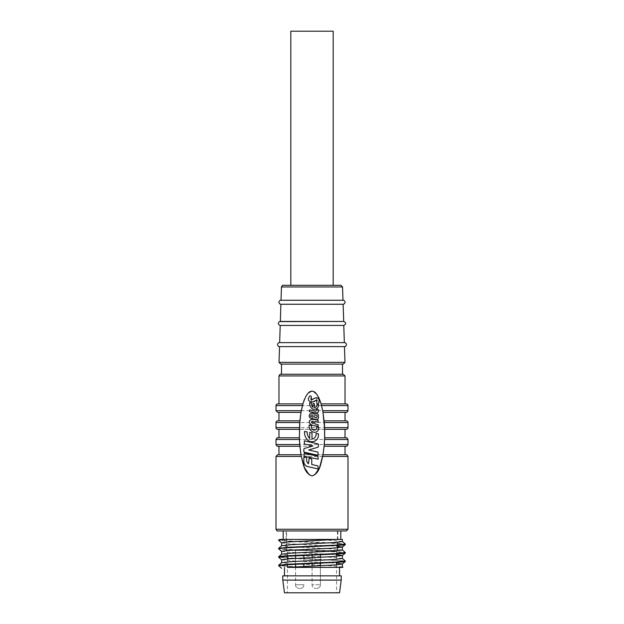 <?xml version="1.0" encoding="UTF-8"?>
<svg xmlns="http://www.w3.org/2000/svg" width="624" height="624" viewBox="0 0 624 624"><rect width="100%" height="100%" fill="white"/><g stroke="black" fill="none" stroke-linecap="round" stroke-linejoin="round"><path stroke-width="0.47" stroke-dasharray="3.12 2.34" d="M312.086 555.103L312.086 550.446L320.385 550.446L312.086 550.446L320.385 550.446L312.086 550.446L312.086 584.75L320.385 584.75L312.086 584.75C311.883 586.607 313.154 587.878 315.9 588.565C313.154 587.878 311.883 586.607 312.086 584.75L312.086 566.116M320.385 554.759L320.385 584.75C320.588 586.607 319.316 587.878 316.571 588.565C319.316 587.878 320.588 586.607 320.385 584.75L320.385 565.742M312.086 557.645L312.086 563.573M320.385 557.271L320.385 563.23M295.565 566.888L295.565 584.75L295.565 550.446L303.865 550.446L295.565 550.446L303.865 550.446L295.565 550.446L295.565 555.805M295.565 558.418L295.565 564.268M303.865 566.483L303.865 555.438M303.865 558.012L303.865 563.909M345.337 544.518L335.572 543.457L288.428 541.343L278.663 540.283M278.663 539.861L288.428 540.914L335.01 543.005L345.298 544.034M345.337 561.46L335.572 560.399L288.428 558.285L278.663 557.224M281.627 554.221L278.663 556.803C278.203 557.505 294.185 558.215 312 558.917L345.298 560.968M345.337 552.989L335.572 551.928L312 550.867C294.185 550.165 278.203 549.455 278.663 548.753M278.663 548.332L288.428 549.385L335.01 551.476L345.298 552.497M278.663 565.274L288.428 566.327L312 567.388L301.696 567.388L278.663 565.695M341.227 575.858L282.773 575.858M312 567.388L340.883 567.388M341.227 580.094L282.773 580.094M339.526 592.8L284.474 592.8M336.562 550.446L287.438 550.446L336.562 550.446L336.562 553.987M336.562 556.374L336.562 562.458M336.562 564.845L336.562 592.8L287.438 592.8L336.562 592.8M337.412 547.841L337.412 550.446L287.43 550.446L287.438 556.226M287.438 558.917L287.438 564.697M301.696 567.388L287.43 567.388L287.438 592.8M312 530.962L277.696 530.962L312 530.962M342.373 541.554L332.912 540.462L312 539.432L340.798 539.432L283.202 539.432L340.798 539.432M340.852 285.316L283.148 285.316M342.974 300.261L281.026 300.269M343.106 304.255L280.894 304.255M343.66 321.438L280.34 321.438M343.785 325.432L280.215 325.432M344.339 342.615L279.661 342.615M344.471 346.609L279.529 346.609M343.278 364.096L305.035 364.096M292.492 364.096L312 364.096M342.498 374.26L280.66 374.26M277.696 403.907L302.929 403.907C303.919 397.862 306.946 393.627 312 391.201C317.07 393.643 320.096 397.878 321.071 403.907L321.087 403.946M316.072 413.252A2.363 2.363 0 0 1 318.427 415.756L318.427 417.713A1.903 1.903 0 0 1 316.04 419.562L310.853 418.205A2.161 2.161 0 0 1 309.239 415.904A2.714 2.714 0 0 1 314.114 414.289A2.363 2.363 0 0 1 316.072 413.252M316.922 409.063L318.357 409.508L318.357 411.505A2.02 2.02 0 0 1 316.306 412.963L309.457 411.653L309.676 409.937L315.354 411.122A1.006 1.006 0 0 0 316.54 410.389L316.922 409.063M316.048 400.101L311.704 402.051L309.676 396.146A1.014 1.014 0 0 1 311.243 396.466M304.372 440.801L317.788 443.851A0.764 0.764 0 0 1 318.38 444.592L318.38 446.316A1.607 1.607 0 0 1 317.944 447.197L308.669 450.005L317.936 452.111L318.232 454.904L317.764 455.27L304.442 452.236A0.764 0.764 0 0 1 303.841 451.487L303.841 449.389A1.591 1.591 0 0 1 304.286 448.508L312.975 445.949L304.286 443.968L304.372 440.801M309.176 458.156L311.766 459.007L311.766 464.506L317.936 465.917L318.232 468.507L317.764 468.881L306.813 466.385A6.474 6.474 0 0 1 303.841 462.478L303.841 457.408L305.651 457.197A1.147 1.147 0 0 1 306.657 458.336L306.657 460.044A4.618 4.618 0 0 0 308.482 463.757L309.176 458.156M304.231 453.164L317.936 456.277L318.224 459.131L304.138 456.331L304.231 453.164M312.827 419.32A4.781 4.781 0 0 1 313.365 419.351L318.029 420.248L318.318 421.746L317.866 422.12L314.699 421.504L314.699 423.821L318.365 424.889L317.912 426.395L313.373 425.529A6.131 6.131 0 0 1 309.917 423.478A2.675 2.675 0 0 1 309.683 420.498A4.781 4.781 0 0 1 312.827 419.32M346.304 412.378L323.021 412.378M323.006 412.378L345.033 412.378M278.967 454.732L323.006 454.732M338.668 454.732L340.595 454.732M343.239 454.732L345.751 454.732M315.939 414.937A1.271 1.271 0 0 0 314.668 416.208L314.668 417.378L316.516 417.971L317.047 416.832A2.597 2.597 0 0 0 316.898 415.373A1.271 1.271 0 0 0 315.939 414.937M311.844 414.952A1.248 1.248 0 0 0 310.596 416.27A0.406 0.406 0 0 0 310.885 416.59L313.115 417.269L313.061 415.927A1.248 1.248 0 0 0 311.844 414.952M312.881 421.223A2.473 2.473 0 0 0 311.743 421.504A0.757 0.757 0 0 0 311.602 422.573A5.663 5.663 0 0 0 313.17 423.548L313.178 421.239A2.473 2.473 0 0 0 312.881 421.223M324.121 420.849L345.033 420.849M277.696 454.732L345.033 454.732M346.304 446.261L345.033 446.261M324.644 429.32L299.356 429.32M345.033 437.791L346.304 437.791M278.967 429.32L345.033 429.32M277.696 437.791L278.967 437.791M312 446.261L278.967 446.261M278.967 412.378L300.994 412.378M300.979 412.378L281.416 412.378M309.215 424.936L311.423 425.638A4.571 4.571 0 0 0 312.53 429.468A2.582 2.582 0 0 0 316.586 428.657A11.872 11.872 0 0 0 316.75 426.481L318.497 426.972A6.287 6.287 0 0 1 318.412 429.562A3.752 3.752 0 0 1 315.526 432.253A5.546 5.546 0 0 1 312.757 431.925A6.56 6.56 0 0 1 309.215 424.936M308.763 440.965A10.881 10.881 0 0 1 304.52 431.465L307.203 431.886A8.33 8.33 0 0 0 309.691 438.454L309.691 432.51L312 432.869L312.008 439.062A4.984 4.984 0 0 0 316.087 433.516L318.451 433.883A13.502 13.502 0 0 1 318.092 437.424A6.591 6.591 0 0 1 308.763 440.965M318.248 406.637A4.15 4.15 0 0 1 312.367 408.876A6.903 6.903 0 0 1 309.699 402.753L311.384 403.018A5.304 5.304 0 0 0 312.952 407.293L312.952 403.541L314.41 403.775L314.41 407.675A3.136 3.136 0 0 0 316.984 404.18L318.466 404.414A8.502 8.502 0 0 1 318.248 406.637M311.633 400.007L316.267 397.753L318.56 403.611A0.866 0.866 0 0 1 316.984 403.541M299.684 423.095L299.645 423.657M299.387 438.61L299.473 440.599M299.699 444.171L299.824 445.653M301.041 454.99L301.306 456.425M309.286 474.934L312 475.909L314.792 474.872M324.176 445.653L324.269 444.561M324.316 444.007L324.355 443.453M324.581 439.483L324.613 438.61M324.581 427.627L324.527 426.504M324.301 422.939L324.269 422.542M322.959 412.113L322.694 410.686M301.306 410.686L301.041 412.113M290.823 31.2L333.177 31.2M333.177 285.316L290.823 285.316M312 575.858L284.474 575.858L312 575.858M342.373 566.966L332.631 565.851L290.246 563.768L281.666 562.661M342.373 558.496L332.631 557.38L290.246 555.298L281.666 554.19M281.627 551.296L288.14 552.193L336.562 554.681M281.627 559.767L288.14 560.664L336.562 563.152M342.373 550.025L332.631 548.909L290.246 546.827L281.666 545.719M281.666 542.896L288.491 543.746L337.834 546.312M280.293 539.432L312 539.432M286.166 550.446L286.166 530.962L337.834 530.962L286.166 530.962M287.43 550.446L337.834 550.446L337.834 547.802M337.834 545.438L337.834 530.962M337.834 550.446L337.412 550.446M286.588 530.962L337.412 530.962L286.588 530.962L286.588 550.446M337.412 530.962L337.412 545.47M295.565 584.75L303.865 584.75L295.565 584.75C295.347 586.591 296.618 587.855 299.38 588.565C296.634 587.878 295.37 586.607 295.565 584.75M342.545 286.954L281.455 286.954M344.978 362.349L279.022 362.349M345.033 375.952L278.967 375.952M347.997 405.6L276.003 405.6M347.997 410.686L276.003 410.686M276.003 456.425L347.997 456.425M347.997 529.269L276.003 529.269M347.997 422.542L276.003 422.542M347.997 427.627L276.003 427.627M276.003 444.561L347.997 444.561M276.003 439.483L347.997 439.483M343.723 321.438L280.277 321.438M344.409 342.615L279.591 342.615M343.044 300.261L280.956 300.261M342.904 567.388L342.334 566.896M303.865 584.75C304.067 586.607 302.796 587.878 300.058 588.565C302.796 587.878 304.067 586.607 303.865 584.75"/><path stroke-width="0.94" d="M312.086 555.103L312.086 557.645M312.086 563.573L312.086 566.116M320.385 554.759L320.385 557.271M320.385 563.23L320.385 565.742M295.565 555.805L295.565 558.418M295.565 564.268L295.565 566.888M303.865 555.438L303.865 558.012M303.865 563.909L303.865 566.483M312 546.632L342.802 545.048L345.337 544.518L345.337 544.097L335.572 545.15L288.99 547.24L278.702 548.262L278.663 548.753C278.203 548.044 294.185 547.342 312 546.632M312 563.573L342.802 561.99L345.337 561.46L345.337 561.038L335.572 562.091L288.99 564.182L278.702 565.204L278.663 565.695L288.428 564.634L312 563.573M342.334 558.425L345.337 561.038M278.663 556.803L278.663 557.224L288.428 556.163L335.572 554.05L342.802 553.519L345.337 552.989L345.337 552.568L335.572 553.621L312 554.681C294.185 555.391 278.203 556.093 278.663 556.803L281.666 554.19L291.369 553.145L333.754 551.062L342.373 550.025L342.373 547.061L332.631 548.168L290.246 550.251L281.627 551.296L281.627 554.221M342.334 549.955L345.337 552.568M278.811 548.878L281.627 551.296M312 580.094L341.227 580.094L341.227 575.858L282.773 575.858L282.773 580.094L312 580.094M282.773 580.094L284.474 592.8L339.526 592.8L341.227 580.094M336.562 553.987L336.562 556.374M336.562 562.458L336.562 564.845M287.438 556.226L287.438 558.917M287.438 564.697L287.438 567.388L340.883 567.388L342.373 566.966L342.373 564.002L335.86 564.899L287.43 567.388M333.177 31.2L290.823 31.2L290.823 285.316L333.177 285.316L333.177 31.2M283.148 285.316L340.852 285.316L283.148 285.316C282.968 284.895 282.407 285.441 281.455 286.954L342.545 286.954L342.974 300.261A1.997 1.997 0 0 1 343.044 300.261L280.956 300.261A1.997 1.997 0 0 1 281.026 300.269L342.974 300.269M280.956 300.261A1.997 1.997 0 0 0 278.967 302.227A1.997 1.997 0 0 0 280.894 304.255L343.106 304.255A1.997 1.997 0 0 0 345.033 302.227A1.997 1.997 0 0 0 343.044 300.261M280.894 304.255L280.34 321.438L343.723 321.438L279.482 321.602C277.735 323.255 277.976 324.535 280.215 325.432L343.785 325.432L344.339 342.615A1.997 1.997 0 0 1 344.409 342.615L279.591 342.615A1.997 1.997 0 0 1 279.661 342.615L344.339 342.615M279.591 342.615A1.997 1.997 0 0 0 277.602 344.581A1.997 1.997 0 0 0 279.529 346.609L344.471 346.609A1.997 1.997 0 0 0 346.398 344.581A1.997 1.997 0 0 0 344.409 342.615M280.722 364.096L343.286 364.096L280.714 364.096L279.022 362.349L344.978 362.349L343.286 364.096L312 364.096M305.035 364.096L292.492 364.096M278.967 403.907L278.967 375.952C279.926 374.377 280.488 373.815 280.66 374.26L343.34 374.26L342.498 374.26L342.498 364.096M281.502 374.26L281.502 364.096M299.356 429.32L277.696 429.32L299.356 429.32L278.967 429.32L278.967 437.791L299.356 437.791L299.879 420.849L301.041 412.113L302.913 403.946C305.674 395.304 308.708 391.053 312 391.201C315.292 391.053 318.326 395.304 321.087 403.946L322.694 410.686L321.071 403.907L345.033 403.907L345.033 375.952L343.34 374.26L280.66 374.26M323.021 412.378L322.694 410.686L347.997 410.686L347.997 405.6A1.693 1.693 0 0 0 346.304 403.907L345.033 403.907M321.071 403.907L346.304 403.907M276.003 405.6A1.693 1.693 0 0 1 277.696 403.907L302.929 403.907L301.306 410.686L276.003 410.686L276.003 405.6L302.453 405.6M316.072 413.252A2.363 2.363 0 0 1 318.427 415.756L318.427 417.713A1.903 1.903 0 0 1 316.04 419.562L310.853 418.205A2.161 2.161 0 0 1 309.239 415.904A2.714 2.714 0 0 1 314.114 414.289A2.363 2.363 0 0 1 316.072 413.252M316.922 409.063L318.357 409.508L318.357 411.505A2.02 2.02 0 0 1 316.306 412.963L309.457 411.653L309.676 409.937L315.354 411.122A1.006 1.006 0 0 0 316.54 410.389L316.922 409.063M311.243 396.466C311.36 402.574 311.68 398.674 316.111 397.753C318.926 397.8 319.738 399.75 318.56 403.611A0.866 0.866 0 0 1 316.984 403.541C316.29 396.825 316.891 401.934 311.704 402.059C308.139 401.357 307.468 399.383 309.676 396.146A1.014 1.014 0 0 1 311.243 396.466L311.633 400.007M304.372 440.801L317.788 443.851A0.764 0.764 0 0 1 318.38 444.592L318.38 446.316A1.607 1.607 0 0 1 317.944 447.197L308.669 450.005L317.936 452.111L318.232 454.904L317.764 455.27L304.442 452.236A0.764 0.764 0 0 1 303.841 451.487L303.841 449.389A1.591 1.591 0 0 1 304.286 448.508L312.975 445.949L304.286 443.968L304.372 440.801M309.176 458.156L311.766 459.007L311.766 464.506L317.936 465.917L318.232 468.507L317.764 468.881L306.813 466.385A6.474 6.474 0 0 1 303.841 462.478L303.841 457.408L305.651 457.197A1.147 1.147 0 0 1 306.657 458.336L306.657 460.044A4.618 4.618 0 0 0 308.482 463.757L309.176 458.156M304.231 453.164L317.936 456.277L318.224 459.131L304.138 456.331L304.231 453.164M312.827 419.32A4.781 4.781 0 0 1 313.365 419.351L318.029 420.248L318.318 421.746L317.866 422.12L314.699 421.504L314.699 423.821L318.365 424.889L317.912 426.395L313.373 425.529A6.131 6.131 0 0 1 309.917 423.478A2.675 2.675 0 0 1 309.683 420.498A4.781 4.781 0 0 1 312.827 419.32M323.006 412.378L324.644 429.32L346.304 429.32A1.693 1.693 0 0 0 347.997 427.627L347.997 422.542A1.693 1.693 0 0 0 346.304 420.849L345.033 420.849L345.033 412.378L323.006 412.378L346.304 412.378C346.476 412.823 347.038 412.253 347.997 410.686M347.997 529.269L347.997 456.425L322.694 456.425C320.806 463.343 319.901 473.312 312.039 475.909C304.114 473.437 303.194 463.328 301.306 456.425L300.994 454.732L278.967 454.732L278.967 446.261L299.879 446.261L299.356 437.791L277.696 437.791C277.54 437.338 276.97 437.908 276.003 439.483L276.003 444.561C276.97 446.144 277.54 446.706 277.696 446.261L299.879 446.261L300.994 454.732L277.696 454.732L276.003 456.425L276.003 529.269L347.997 529.269L346.304 530.962L277.696 530.962C277.501 531.398 276.939 530.837 276.003 529.269M345.751 454.732L338.668 454.732M340.595 454.732L343.239 454.732M346.039 437.791L324.644 437.791L324.121 446.261L345.033 446.261L345.033 454.732L323.006 454.732L322.694 456.425M314.668 416.208A1.271 1.271 0 0 1 316.898 415.373A2.597 2.597 0 0 1 317.047 416.832L316.516 417.971L314.668 417.378L314.668 416.208M310.596 416.27A1.248 1.248 0 0 1 311.844 414.952A1.248 1.248 0 0 1 313.061 415.927L313.115 417.269L310.885 416.59A0.406 0.406 0 0 1 310.596 416.27M311.743 421.504A2.473 2.473 0 0 1 313.178 421.239L313.17 423.548A5.663 5.663 0 0 1 311.602 422.573A0.757 0.757 0 0 1 311.743 421.504M324.355 443.453L324.581 439.483L347.997 439.483L347.997 444.561C347.03 446.144 346.46 446.706 346.304 446.261L324.121 446.261L323.006 454.732M324.121 420.849L346.304 420.849M277.696 429.32A1.693 1.693 0 0 1 276.003 427.627L276.003 422.542A1.693 1.693 0 0 1 277.696 420.849L299.879 420.849L277.696 420.849M346.304 429.32L324.644 429.32L324.644 437.791L345.033 437.791L345.033 429.32L324.644 429.32M276.003 410.686L277.696 412.378L300.994 412.378L278.967 412.378L278.967 420.849M281.416 412.378L277.703 412.378M316.75 426.481L318.497 426.972A6.287 6.287 0 0 1 318.412 429.562A3.752 3.752 0 0 1 315.526 432.253A5.546 5.546 0 0 1 312.757 431.925A6.56 6.56 0 0 1 309.215 424.936L311.423 425.638A4.571 4.571 0 0 0 312.53 429.468A2.582 2.582 0 0 0 316.586 428.657A11.872 11.872 0 0 0 316.75 426.481M309.691 432.51L312 432.869L312.008 439.062A4.984 4.984 0 0 0 316.087 433.516L318.451 433.883A13.502 13.502 0 0 1 318.092 437.424A6.591 6.591 0 0 1 308.763 440.965A10.881 10.881 0 0 1 304.52 431.465L307.203 431.886A8.33 8.33 0 0 0 309.691 438.454L309.691 432.51M312.952 407.293A5.304 5.304 0 0 1 311.384 403.018L309.699 402.753A6.903 6.903 0 0 0 312.367 408.876A4.298 4.298 0 0 0 318.248 406.637A8.502 8.502 0 0 0 318.466 404.414L316.984 404.18A3.136 3.136 0 0 1 314.41 407.675L314.41 403.775L312.952 403.541L312.952 407.293M316.984 403.541L316.547 400.195M301.041 412.113L299.684 423.095M299.645 423.657L299.387 438.61M299.473 440.599L299.668 443.773M299.824 445.653L301.041 454.99M276.003 456.425L301.306 456.425L304.457 467.626M304.489 467.711L309.286 474.934M314.792 474.872L319.535 467.649L322.959 454.99L324.176 445.653M347.997 444.561L324.269 444.561L324.316 444.007M324.613 438.61L324.581 427.627L347.997 427.627M324.527 426.504L324.332 423.329M347.997 422.542L324.269 422.542L322.959 412.113M342.755 567.388L340.883 567.388M278.702 565.204L281.666 562.661L291.369 561.616L333.754 559.533L342.373 558.496L342.373 555.532L332.631 556.639L290.246 558.722L281.627 559.767L281.627 562.731M336.562 554.681L342.373 555.532M336.562 563.152L342.373 564.002M278.663 540.283L285.028 539.432L280.293 539.432L278.702 539.799L278.663 540.283M278.702 548.262L281.666 545.719L291.369 544.674L333.754 542.591L342.373 541.554L342.373 539.432L336.57 539.432L287.43 541.975L281.627 542.825L281.627 545.789M337.834 546.312L342.373 547.061M340.798 530.962L340.798 539.432L342.373 539.432M336.57 539.432L285.028 539.432M280.293 539.432L278.702 539.791M337.834 547.802L337.834 545.438M286.588 550.446L287.43 550.446L286.588 550.446M337.412 545.47L337.412 547.841M278.967 375.952L345.033 375.952M321.547 405.6L347.997 405.6M299.419 439.483L276.003 439.483M299.731 444.561L276.003 444.561M276.003 427.627L299.419 427.627M276.003 422.542L299.731 422.542M339.526 575.858L339.526 567.388M281.455 286.954L281.026 300.261M280.215 325.432L279.661 342.615M279.529 346.609L279.022 362.349M347.997 456.425C347.03 454.841 346.46 454.28 346.304 454.732M347.997 439.483C347.03 437.908 346.46 437.338 346.304 437.791M344.471 346.609L344.978 362.349M343.785 325.432C346.297 324.082 346.281 322.756 343.723 321.438L343.106 304.255M342.545 286.954L340.852 285.316M283.202 530.962L283.202 539.432M284.474 575.858L284.474 567.388M278.702 548.816L281.666 551.366M342.334 555.602L345.298 553.051M278.702 557.287L281.666 559.837M342.334 564.073L345.298 561.522M278.702 565.757L281.666 568.308M342.904 567.388L342.334 566.896M278.702 540.345L281.666 542.896M342.334 547.131L345.298 544.58M345.298 544.027L342.334 541.484"/></g></svg>

